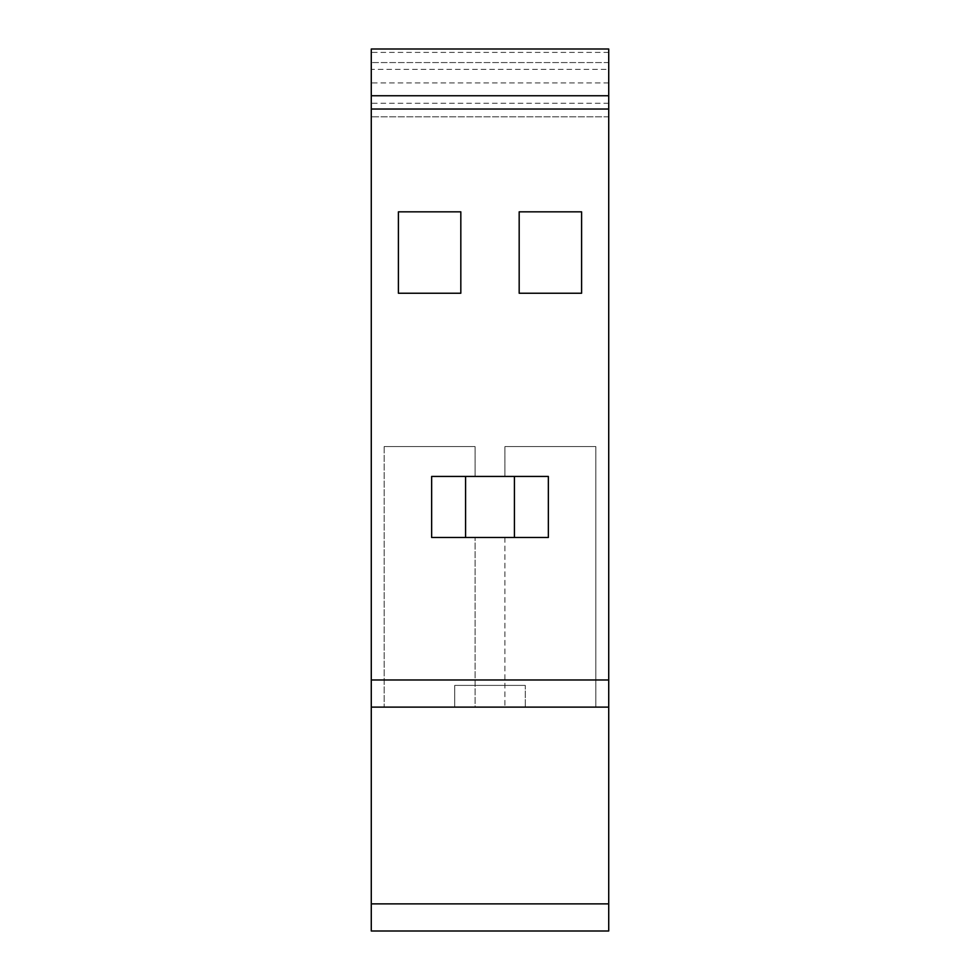 <?xml version="1.0" encoding="UTF-8"?>
<svg xmlns="http://www.w3.org/2000/svg" width="980" height="980" viewBox="0 0 980 980"><rect width="100%" height="100%" fill="white"/><g stroke="black" fill="none" stroke-linecap="round" stroke-linejoin="round"><path stroke-width="0.73" stroke-dasharray="4.9 3.68" d="M548.347 476.427L548.347 537.493L548.347 476.427L548.347 537.493L548.347 476.427L514.427 476.427L514.427 537.493L548.347 537.493L504.921 537.493L548.347 537.493L504.921 537.493L548.347 537.493L548.347 476.427L431.653 476.427L431.653 537.493L465.574 537.493L465.574 476.427L431.653 476.427L431.653 537.493L514.427 537.493L514.427 476.427L431.653 476.427L431.653 537.493L548.347 537.493L548.347 476.427L465.574 476.427L465.574 537.493L548.347 537.493L548.347 476.427L504.921 476.427L548.347 476.427M431.653 476.427L431.653 537.493L475.08 537.493L431.653 537.493L475.08 537.493L431.653 537.493L431.653 476.427L475.08 476.427L431.653 476.427L431.653 537.493L431.653 476.427L475.08 476.427L431.653 476.427M581.593 211.827L519.18 211.827L519.18 293.24L581.593 293.24L581.593 211.827L519.18 211.827L519.18 293.24L581.593 293.24L581.593 211.827L519.18 211.827L519.18 293.24L581.593 293.24L581.593 211.827M608.727 69.359L608.727 707.107L371.273 707.107L608.727 707.107L608.727 931L371.273 931L371.273 49L371.273 116.841L371.273 49L608.727 49L371.273 49L608.727 49L608.727 69.359L371.273 69.359M460.821 211.827L398.407 211.827L398.407 293.24L460.821 293.24L460.821 211.827L398.407 211.827L398.407 293.24L460.821 293.24L460.821 211.827L398.407 211.827L398.407 293.24L460.821 293.24L460.821 211.827M595.84 707.107L504.921 707.107L595.84 707.107L504.921 707.107L595.84 707.107L595.84 446.574L504.921 446.574L595.84 446.574L504.921 446.574L595.84 446.574L595.84 707.107M475.08 707.107L384.16 707.107L475.08 707.107L384.16 707.107L475.08 707.107L475.08 537.493L475.08 707.107M525.28 707.107L454.72 707.107L525.28 707.107L454.72 707.107L525.28 707.107L525.28 685.4L454.72 685.4L525.28 685.4L454.72 685.4L525.28 685.4L525.28 707.107M608.727 62.573L608.727 49L608.727 62.573L371.273 62.573L608.727 62.573M608.727 116.841L371.273 116.841L608.727 116.841M608.727 103.28L371.273 103.28M608.727 82.92L371.273 82.92M608.727 707.107L371.273 707.107M465.574 476.427L465.574 537.493M514.427 537.493L514.427 476.427M475.08 446.574L475.08 476.427L475.08 446.574L384.16 446.574L475.08 446.574M608.727 679.973L371.273 679.973M608.727 903.866L371.273 903.866M608.727 52.393L371.273 52.393M454.72 685.4L454.72 707.107L454.72 685.4M384.16 446.574L384.16 707.107L384.16 446.574M504.921 446.574L504.921 476.427L504.921 446.574M504.921 537.493L504.921 707.107L504.921 537.493"/><path stroke-width="1.47" d="M548.347 537.493L548.347 476.427L431.653 476.427L431.653 537.493L548.347 537.493M465.574 476.427L465.574 537.493M608.727 707.107L608.727 931L371.273 931L371.273 49L608.727 49L608.727 707.107L371.273 707.107M519.18 211.827L519.18 293.24L581.593 293.24L581.593 211.827L519.18 211.827M398.407 211.827L398.407 293.24L460.821 293.24L460.821 211.827L398.407 211.827M514.427 537.493L514.427 476.427M608.727 95.746L371.273 95.746M608.727 109.025L371.273 109.025M608.727 679.973L371.273 679.973M608.727 903.866L371.273 903.866"/></g></svg>

